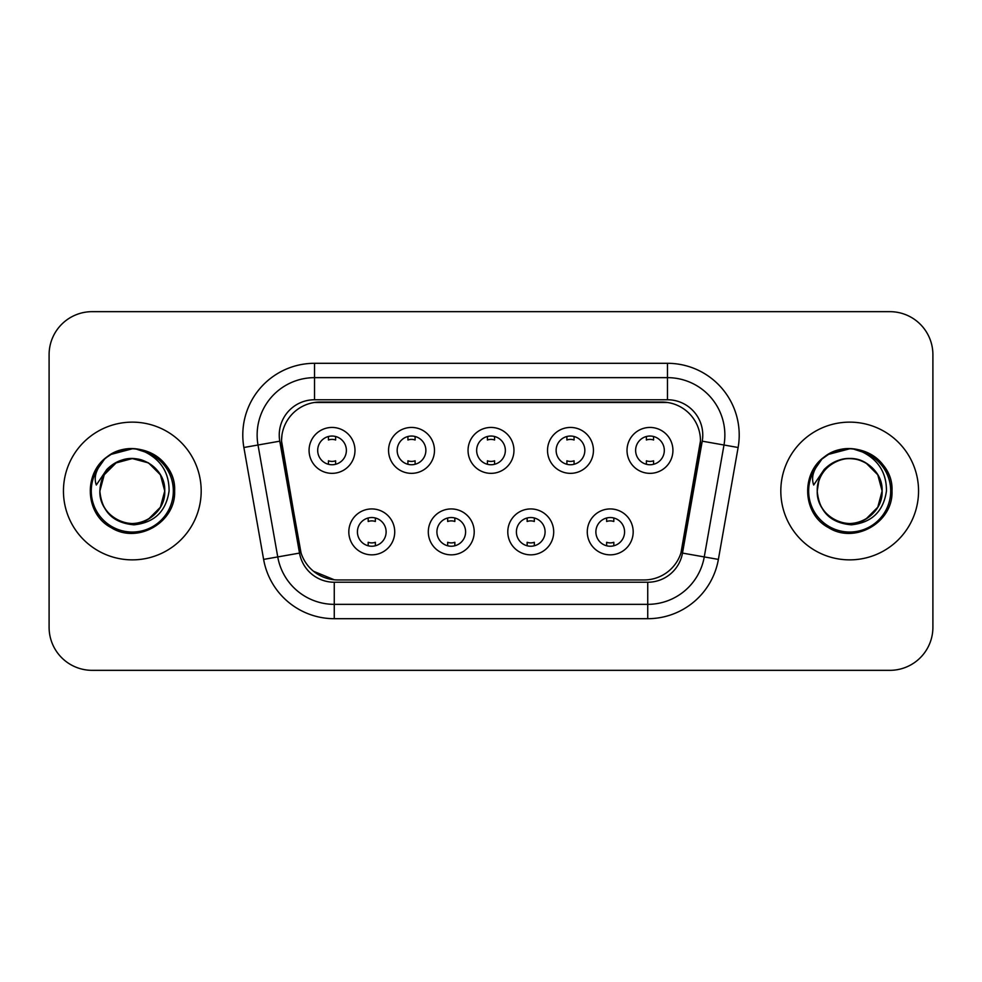 <?xml version="1.0" encoding="UTF-8"?>
<svg xmlns="http://www.w3.org/2000/svg" width="982" height="982" viewBox="0 0 982 982"><rect width="100%" height="100%" fill="white"/><g stroke="black" fill="none" stroke-linecap="round" stroke-linejoin="round"><path stroke-width="1.47" d="M474.208 531.888A22.954 22.954 0 0 1 451.254 554.842A22.954 22.954 0 0 1 428.299 531.888A22.954 22.954 0 0 1 451.254 508.934A22.954 22.954 0 0 1 474.208 531.888M436.916 531.888A14.349 14.349 0 0 0 451.254 546.238A14.349 14.349 0 0 0 465.603 531.888A14.349 14.349 0 0 0 451.254 517.539A14.349 14.349 0 0 0 436.916 531.888M553.701 531.888A22.954 22.954 0 0 1 530.746 554.842A22.954 22.954 0 0 1 507.792 531.888A22.954 22.954 0 0 1 530.746 508.934A22.954 22.954 0 0 1 553.701 531.888M516.397 531.888A14.349 14.349 0 0 0 530.746 546.238A14.349 14.349 0 0 0 545.084 531.888A14.349 14.349 0 0 0 530.746 517.539A14.349 14.349 0 0 0 516.397 531.888M633.181 531.888A22.954 22.954 0 0 1 610.227 554.842A22.954 22.954 0 0 1 587.273 531.888A22.954 22.954 0 0 1 610.227 508.934A22.954 22.954 0 0 1 633.181 531.888M595.878 531.888A14.349 14.349 0 0 0 610.227 546.238A14.349 14.349 0 0 0 624.577 531.888A14.349 14.349 0 0 0 610.227 517.539A14.349 14.349 0 0 0 595.878 531.888M394.727 531.888A22.954 22.954 0 0 1 371.773 554.842A22.954 22.954 0 0 1 348.819 531.888A22.954 22.954 0 0 1 371.773 508.934A22.954 22.954 0 0 1 394.727 531.888M357.423 531.888A14.349 14.349 0 0 0 371.773 546.238A14.349 14.349 0 0 0 386.122 531.888A14.349 14.349 0 0 0 371.773 517.539A14.349 14.349 0 0 0 357.423 531.888M434.474 450.394A22.954 22.954 0 0 1 411.519 473.349A22.954 22.954 0 0 1 388.565 450.394A22.954 22.954 0 0 1 411.519 427.44A22.954 22.954 0 0 1 434.474 450.394M397.17 450.394A14.349 14.349 0 0 0 411.519 464.744A14.349 14.349 0 0 0 425.869 450.394A14.349 14.349 0 0 0 411.519 436.045A14.349 14.349 0 0 0 397.17 450.394M513.954 450.394A22.954 22.954 0 0 1 491 473.349A22.954 22.954 0 0 1 468.046 450.394A22.954 22.954 0 0 1 491 427.44A22.954 22.954 0 0 1 513.954 450.394M476.651 450.394A14.349 14.349 0 0 0 491 464.744A14.349 14.349 0 0 0 505.349 450.394A14.349 14.349 0 0 0 491 436.045A14.349 14.349 0 0 0 476.651 450.394M593.435 450.394A22.954 22.954 0 0 1 570.481 473.349A22.954 22.954 0 0 1 547.526 450.394A22.954 22.954 0 0 1 570.481 427.44A22.954 22.954 0 0 1 593.435 450.394M556.131 450.394A14.349 14.349 0 0 0 570.481 464.744A14.349 14.349 0 0 0 584.83 450.394A14.349 14.349 0 0 0 570.481 436.045A14.349 14.349 0 0 0 556.131 450.394M672.928 450.394A22.954 22.954 0 0 1 649.974 473.349A22.954 22.954 0 0 1 627.019 450.394A22.954 22.954 0 0 1 649.974 427.44A22.954 22.954 0 0 1 672.928 450.394M635.624 450.394A14.349 14.349 0 0 0 649.974 464.744A14.349 14.349 0 0 0 664.311 450.394A14.349 14.349 0 0 0 649.974 436.045A14.349 14.349 0 0 0 635.624 450.394M354.981 450.394A22.954 22.954 0 0 1 332.026 473.349A22.954 22.954 0 0 1 309.072 450.394A22.954 22.954 0 0 1 332.026 427.44A22.954 22.954 0 0 1 354.981 450.394M317.689 450.394A14.349 14.349 0 0 0 332.026 464.744A14.349 14.349 0 0 0 346.376 450.394A14.349 14.349 0 0 0 332.026 436.045A14.349 14.349 0 0 0 317.689 450.394M301.02 552.817L282.116 447.51A38.74 38.74 0 0 1 320.267 402.043L661.733 402.043A38.74 38.74 0 0 1 699.884 447.51L682.171 547.944A38.74 38.74 0 0 1 644.02 579.957L337.98 579.957A38.74 38.74 0 0 1 299.829 547.944L281.527 440.869M63.449 491A68.863 68.863 0 0 0 132.312 559.863A68.863 68.863 0 0 0 201.187 491A68.863 68.863 0 0 0 132.312 422.137A68.863 68.863 0 0 0 63.449 491A68.863 68.863 0 0 0 132.312 559.863A68.863 68.863 0 0 0 201.187 491A68.863 68.863 0 0 0 132.312 422.137A68.863 68.863 0 0 0 63.449 491M780.813 491A68.863 68.863 0 0 0 849.688 559.863A68.863 68.863 0 0 0 918.551 491A68.863 68.863 0 0 0 849.688 422.137A68.863 68.863 0 0 0 780.813 491A68.863 68.863 0 0 0 849.688 559.863A68.863 68.863 0 0 0 918.551 491A68.863 68.863 0 0 0 849.688 422.137A68.863 68.863 0 0 0 780.813 491M314.522 402.473L667.478 402.473M281.527 440.783L281.957 435.051M279.244 435.051A35.291 35.291 0 0 0 279.772 441.176L299.51 553.087A35.291 35.291 0 0 0 334.261 582.24L647.739 582.24A35.291 35.291 0 0 0 682.49 553.087L702.228 441.176A35.291 35.291 0 0 0 667.478 399.76L314.522 399.76A35.291 35.291 0 0 0 279.244 435.051M243.88 447.497A71.735 71.735 0 0 1 314.522 363.303L667.478 363.303A71.735 71.735 0 0 1 738.12 447.497L718.382 559.409A71.735 71.735 0 0 1 647.739 618.697L334.261 618.697A71.735 71.735 0 0 1 263.618 559.409L243.88 447.497L258.008 445.006A57.386 57.386 0 0 1 314.522 377.653L667.478 377.653A57.386 57.386 0 0 1 723.992 445.006L704.254 556.917A57.386 57.386 0 0 1 647.739 604.347L334.261 604.347A57.386 57.386 0 0 1 277.746 556.917L258.008 445.006A57.386 57.386 0 0 1 257.137 435.051M334.261 579.773L313.577 571.303M700.473 440.869L680.98 552.817M932.9 354.698A43.036 43.036 0 0 0 889.864 311.662L92.136 311.662A43.036 43.036 0 0 0 49.1 354.698L49.1 627.302A43.036 43.036 0 0 0 92.136 670.338L889.864 670.338A43.036 43.036 0 0 0 932.9 627.302L932.9 354.698L932.9 627.302M644.02 579.957L337.98 579.957M49.1 354.698L49.1 627.302M889.864 311.662L92.136 311.662M92.136 670.338L889.864 670.338M335.623 436.499L335.623 439.985A11.011 11.011 0 0 0 328.442 439.985L328.442 436.499M328.442 464.29L328.442 460.803A11.011 11.011 0 0 0 335.623 460.803L335.623 464.29M368.189 545.783L368.189 542.297A11.011 11.011 0 0 0 375.357 542.297L375.357 545.783M375.357 517.993L375.357 521.479A11.011 11.011 0 0 0 368.189 521.479L368.189 517.993M415.104 436.499L415.104 439.985A11.011 11.011 0 0 0 407.923 439.985L407.923 436.499M407.923 464.29L407.923 460.803A11.011 11.011 0 0 0 415.104 460.803L415.104 464.29M494.584 436.499L494.584 439.985A11.011 11.011 0 0 0 487.416 439.985L487.416 436.499M487.416 464.29L487.416 460.803A11.011 11.011 0 0 0 494.584 460.803L494.584 464.29M574.077 436.499L574.077 439.985A11.011 11.011 0 0 0 566.896 439.985L566.896 436.499M566.896 464.29L566.896 460.803A11.011 11.011 0 0 0 574.077 460.803L574.077 464.29M653.558 436.499L653.558 439.985A11.011 11.011 0 0 0 646.377 439.985L646.377 436.499M646.377 464.29L646.377 460.803A11.011 11.011 0 0 0 653.558 460.803L653.558 464.29M447.669 545.783L447.669 542.297A11.011 11.011 0 0 0 454.85 542.297L454.85 545.783M454.85 517.993L454.85 521.479A11.011 11.011 0 0 0 447.669 521.479L447.669 517.993M527.15 545.783L527.15 542.297A11.011 11.011 0 0 0 534.331 542.297L534.331 545.783M534.331 517.993L534.331 521.479A11.011 11.011 0 0 0 527.15 521.479L527.15 517.993M606.643 545.783L606.643 542.297A11.011 11.011 0 0 0 613.811 542.297L613.811 545.783M613.811 517.993L613.811 521.479A11.011 11.011 0 0 0 606.643 521.479L606.643 517.993M101.379 481.254L99.845 491C101.821 511.732 113.2 523.013 133.982 524.818C154.407 522.694 166.105 511.426 169.076 491C169.223 473.103 161.232 460.116 145.127 452.015L135.442 448.823C123.744 448.136 113.433 451.573 104.509 459.134L98.654 467.518C95.094 473.533 94.309 479.363 96.31 485.022L106.756 469.531C116.49 459.797 128.077 456.593 141.506 459.895A32.431 32.431 0 0 0 101.379 481.254L99.882 491C100.324 478.774 105.725 469.408 116.097 462.915C136.314 449.965 165.86 467.015 164.743 491C165.86 514.985 136.314 532.035 116.097 519.085C105.725 512.592 100.324 503.226 99.882 491C100.324 478.774 105.725 469.408 116.097 462.915C136.314 449.965 165.86 467.015 164.743 491L160.397 507.215L148.528 519.085M164.743 491C163.736 475.423 155.991 465.051 141.506 459.895L148.528 462.915L160.397 474.785L164.743 491C164.313 503.226 158.9 512.592 148.528 519.085C128.311 532.035 98.777 514.985 99.882 491L104.227 474.785L116.097 462.915L132.312 458.569L148.528 462.915M106.805 457.256L111.162 454.371L132.644 448.7L111.162 454.371L106.805 457.256L111.162 454.371L132.644 448.7L111.162 454.371L107.284 456.9M104.509 459.134C129.145 434.965 176.576 455.943 174.612 491C176.048 522.277 137.529 544.519 111.162 527.629C83.36 513.242 83.36 468.758 111.162 454.371C137.529 437.481 176.048 459.723 174.612 491C176.048 522.277 137.529 544.519 111.162 527.629C83.36 513.242 83.36 468.758 111.162 454.371C137.529 437.481 176.048 459.723 174.612 491C176.048 522.277 137.529 544.519 111.162 527.629C83.36 513.242 83.36 468.758 111.162 454.371C137.529 437.481 176.048 459.723 174.612 491C176.048 522.277 137.529 544.519 111.162 527.629C83.36 513.242 83.36 468.758 111.162 454.371C137.529 437.481 176.048 459.723 174.612 491C176.048 522.277 137.529 544.519 111.162 527.629C83.36 513.242 83.36 468.758 111.162 454.371C129.28 443.422 155.586 449.032 167.087 466.916M818.755 481.254L817.208 491C819.197 511.732 830.576 523.013 851.357 524.818C871.771 522.694 883.469 511.426 886.451 491C886.586 473.103 878.608 460.116 862.503 452.015L852.806 448.823C841.108 448.136 830.797 451.573 821.873 459.134L816.03 467.518C812.458 473.533 811.684 479.363 813.685 485.022L824.131 469.531C833.865 459.797 845.441 456.593 858.882 459.895A32.431 32.431 0 0 0 818.755 481.254L817.257 491C816.14 467.015 845.686 449.965 865.903 462.915C876.275 469.408 881.676 478.774 882.118 491C883.223 514.985 853.689 532.035 833.472 519.085C823.1 512.592 817.687 503.226 817.257 491C817.687 478.774 823.1 469.408 833.472 462.915C853.689 449.965 883.223 467.015 882.118 491L877.773 507.215L865.903 519.085L877.773 507.215L882.118 491C881.676 503.226 876.275 512.592 865.903 519.085C845.686 532.035 816.14 514.985 817.257 491C817.687 478.774 823.1 469.408 833.472 462.915C853.689 449.965 883.223 467.015 882.118 491L877.773 474.785L865.903 462.915L858.882 459.895C873.366 465.051 881.112 475.423 882.118 491M821.959 459.048L828.538 454.371L850.019 448.7L828.538 454.371L821.959 459.048L828.538 454.371L850.019 448.7L828.538 454.371L821.959 459.048L828.538 454.371L850.019 448.7M821.873 459.134C846.521 434.965 893.939 455.943 891.987 491C893.424 522.277 854.905 544.519 828.538 527.629C800.735 513.242 800.735 468.758 828.538 454.371C854.905 437.481 893.424 459.723 891.987 491C893.424 522.277 854.905 544.519 828.538 527.629C800.735 513.242 800.735 468.758 828.538 454.371C854.905 437.481 893.424 459.723 891.987 491C893.424 522.277 854.905 544.519 828.538 527.629C800.735 513.242 800.735 468.758 828.538 454.371C854.905 437.481 893.424 459.723 891.987 491C893.424 522.277 854.905 544.519 828.538 527.629C800.735 513.242 800.735 468.758 828.538 454.371C854.905 437.481 893.424 459.723 891.987 491C893.424 522.277 854.905 544.519 828.538 527.629C800.735 513.242 800.735 468.758 828.538 454.371C846.656 443.422 872.961 449.032 884.451 466.916M667.478 363.303L667.478 399.76M258.008 445.006L279.772 441.176M334.261 618.697L334.261 582.24M647.739 582.24L647.739 618.697M682.49 553.087L718.382 559.409M263.618 559.409L299.51 553.087M702.228 441.176L738.12 447.497M314.522 363.303L314.522 399.76M98.654 467.518A41.048 41.048 0 0 0 132.312 532.048A41.048 41.048 0 0 0 145.127 452.015M816.03 467.518A41.048 41.048 0 0 0 849.688 532.048A41.048 41.048 0 0 0 862.503 452.015"/></g></svg>
